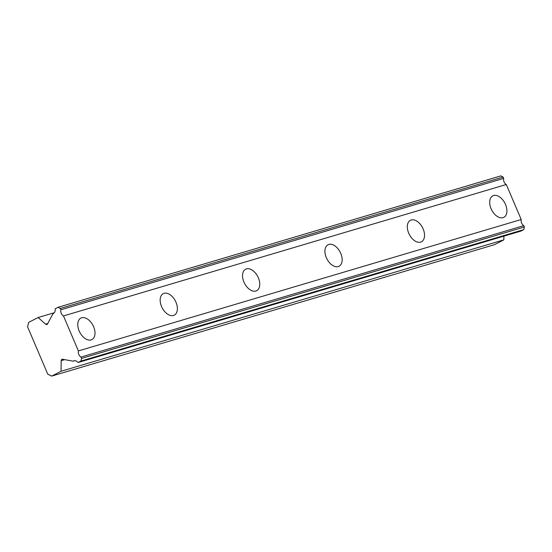 <?xml version="1.0" encoding="UTF-8"?>
<svg xmlns="http://www.w3.org/2000/svg" width="552" height="552" viewBox="0 0 552 552"><rect width="100%" height="100%" fill="white"/><g stroke="black" fill="none" stroke-linecap="round" stroke-linejoin="round"><path stroke-width="0.83" d="M51.619 376.112L61.051 371.268L61.182 360.677A1.725 1.352 73.5 0 1 62.079 359.269A1.725 1.352 73.5 0 1 62.762 359.29L73.216 361.18A4.989 3.898 73.5 0 1 73.947 360.849A4.989 3.898 73.5 0 1 78.094 362.519L80.951 361.049L81.592 358.407L81.02 357.068A4.989 3.905 73.5 0 1 78.398 350.927L63.473 315.937A4.989 3.905 73.5 0 1 60.858 309.796L60.285 308.458L58.022 307.305L55.172 308.775A4.989 3.898 73.5 0 1 53.192 313.639A4.989 3.898 73.5 0 1 52.985 313.736L47.61 323.755A1.725 1.352 73.5 0 1 47.017 324.452A1.725 1.352 73.5 0 1 46.83 324.528A1.725 1.352 73.5 0 1 45.623 324.197L38.129 317.524L28.697 322.368L27.6 326.881L47.762 374.146L51.619 376.112L494.433 244.695L503.866 239.851L503.907 236.146M503.024 217.667A12.082 7.438 62.8 0 0 503.817 217.343A12.082 7.438 62.8 0 0 505.225 203.826A12.082 7.438 62.8 0 0 493.585 195.532A12.082 7.438 62.8 0 0 492.784 195.857A12.082 7.438 62.8 0 0 491.377 209.374A12.082 7.438 62.8 0 0 503.024 217.667M91.108 339.915A12.082 7.438 62.8 0 0 91.901 339.597A12.082 7.438 62.8 0 0 93.309 326.073A12.082 7.438 62.8 0 0 81.668 317.786A12.082 7.438 62.8 0 0 80.868 318.104A12.082 7.438 62.8 0 0 79.46 331.621A12.082 7.438 62.8 0 0 91.108 339.915M173.487 315.468A12.082 7.438 62.8 0 0 174.287 315.144A12.082 7.438 62.8 0 0 175.695 301.627A12.082 7.438 62.8 0 0 164.047 293.333A12.082 7.438 62.8 0 0 163.254 293.657A12.082 7.438 62.8 0 0 161.846 307.174A12.082 7.438 62.8 0 0 173.487 315.468M255.873 291.014A12.082 7.438 62.8 0 0 256.666 290.697A12.082 7.438 62.8 0 0 258.074 277.18A12.082 7.438 62.8 0 0 246.433 268.886A12.082 7.438 62.8 0 0 245.633 269.203A12.082 7.438 62.8 0 0 244.225 282.721A12.082 7.438 62.8 0 0 255.873 291.014M338.252 266.568A12.082 7.438 62.8 0 0 339.052 266.243A12.082 7.438 62.8 0 0 340.46 252.726A12.082 7.438 62.8 0 0 328.813 244.432A12.082 7.438 62.8 0 0 328.019 244.757A12.082 7.438 62.8 0 0 326.611 258.274A12.082 7.438 62.8 0 0 338.252 266.568M420.638 242.114A12.082 7.438 62.8 0 0 421.438 241.797A12.082 7.438 62.8 0 0 422.846 228.28A12.082 7.438 62.8 0 0 411.199 219.986A12.082 7.438 62.8 0 0 410.398 220.303A12.082 7.438 62.8 0 0 408.991 233.82A12.082 7.438 62.8 0 0 420.638 242.114M58.022 307.305L500.837 175.888L503.093 177.04L503.666 178.379A4.989 3.905 73.5 0 0 506.287 184.52L63.473 315.937M78.094 362.519L520.902 231.102L523.758 229.632L524.4 226.989L523.827 225.651A4.989 3.905 73.5 0 1 521.212 219.51L506.287 184.52M60.858 309.796L503.666 178.379M521.212 219.51L78.398 350.927M523.827 225.651L81.02 357.068M80.951 361.049L523.758 229.632M74.741 360.725L73.216 361.18M503.866 239.851L61.051 371.268M54.289 312.729L38.129 317.524M60.285 308.458L503.093 177.04M524.4 226.989L81.592 358.407M61.182 360.677L64.694 359.635M47.7 323.582L45.623 324.197"/></g></svg>

